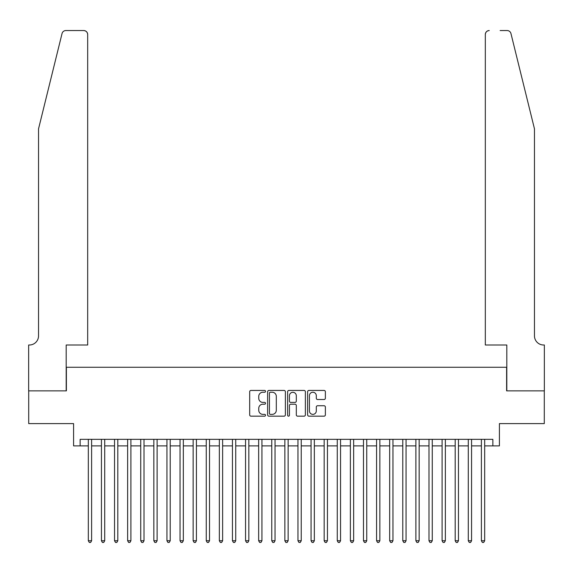 <?xml version="1.0" encoding="UTF-8"?>
<svg xmlns="http://www.w3.org/2000/svg" width="573" height="573" viewBox="0 0 573 573"><rect width="100%" height="100%" fill="white"/><g stroke="black" fill="none" stroke-linecap="round" stroke-linejoin="round"><path stroke-width="0.86" d="M265.535 391.345A0.902 0.902 0 0 0 264.64 390.442L250.974 390.442A1.289 1.289 0 0 0 249.685 391.731L249.685 414.881A1.289 1.289 0 0 0 250.974 416.163L264.64 416.163A0.902 0.902 0 0 0 265.535 415.267A0.902 0.902 0 0 0 264.64 414.365L262.871 414.365A4.118 4.118 0 0 1 258.752 410.254L258.752 408.32A4.118 4.118 0 0 1 262.871 404.209L264.64 404.209A0.902 0.902 0 0 0 265.535 403.306A0.902 0.902 0 0 0 264.64 402.404L262.871 402.404A4.118 4.118 0 0 1 258.752 398.292L258.752 396.358A4.118 4.118 0 0 1 262.871 392.247L264.64 392.247A0.902 0.902 0 0 0 265.535 391.345M324.082 399.51A1.289 1.289 0 0 0 325.371 398.228L325.371 391.731A1.289 1.289 0 0 0 324.082 390.442L308.911 390.442A1.289 1.289 0 0 0 307.622 391.731L307.622 414.881A1.289 1.289 0 0 0 308.911 416.163L324.082 416.163A1.289 1.289 0 0 0 325.371 414.881L325.371 407.038A1.289 1.289 0 0 0 324.082 405.748L317.592 405.748A1.289 1.289 0 0 0 316.303 407.038L316.303 410.927A3.438 3.438 0 0 1 312.865 414.365A3.438 3.438 0 0 1 309.427 410.927L309.427 395.685A3.438 3.438 0 0 1 312.865 392.247A3.438 3.438 0 0 1 316.303 395.685L316.303 398.228A1.289 1.289 0 0 0 317.592 399.51L324.082 399.51M80.141 445.887L80.141 439.333L492.859 439.333L492.859 445.887L499.412 445.887L499.412 423.612L544.286 423.612L544.286 390.858L506.618 390.858L506.618 367.272L66.382 367.272L66.382 390.858L28.714 390.858L28.714 423.612L73.588 423.612L73.588 445.887L88.328 445.887M285.375 391.731A1.289 1.289 0 0 0 284.086 390.442L268.916 390.442A1.289 1.289 0 0 0 267.627 391.731L267.627 414.881A1.289 1.289 0 0 0 268.916 416.163L284.086 416.163A1.289 1.289 0 0 0 285.375 414.881L285.375 391.731M288.914 390.442L304.084 390.442A1.289 1.289 0 0 1 305.373 391.731L305.373 414.881A1.289 1.289 0 0 1 304.084 416.163L297.595 416.163A1.289 1.289 0 0 1 296.305 414.881L296.305 405.491A1.289 1.289 0 0 0 295.023 404.209L290.712 404.209A1.289 1.289 0 0 0 289.422 405.491L289.422 415.267A0.902 0.902 0 0 1 288.527 416.163A0.902 0.902 0 0 1 287.625 415.267L287.625 391.731A1.289 1.289 0 0 1 288.914 390.442M91.608 445.887L101.435 445.887M104.709 445.887L114.536 445.887M117.809 445.887L127.636 445.887M130.909 445.887L140.736 445.887M144.016 445.887L153.843 445.887M157.117 445.887L166.944 445.887M170.217 445.887L180.044 445.887M183.324 445.887L193.144 445.887M196.424 445.887L206.251 445.887M209.525 445.887L219.352 445.887M222.625 445.887L232.452 445.887M235.732 445.887L245.559 445.887M248.832 445.887L258.659 445.887M261.933 445.887L271.76 445.887M275.033 445.887L284.86 445.887M288.14 445.887L297.967 445.887M301.24 445.887L311.067 445.887M314.341 445.887L324.168 445.887M327.441 445.887L337.268 445.887M340.548 445.887L350.375 445.887M353.648 445.887L363.475 445.887M366.749 445.887L376.576 445.887M379.856 445.887L389.676 445.887M392.956 445.887L402.783 445.887M406.056 445.887L415.883 445.887M419.157 445.887L428.984 445.887M432.264 445.887L442.091 445.887M445.364 445.887L455.191 445.887M458.464 445.887L468.291 445.887M471.565 445.887L481.392 445.887M484.672 445.887L492.859 445.887M270.327 392.247A0.902 0.902 0 0 0 269.425 393.142L269.425 413.462A0.902 0.902 0 0 0 270.327 414.365L272.189 414.365A4.118 4.118 0 0 0 276.308 410.254L276.308 396.358A4.118 4.118 0 0 0 272.189 392.247L270.327 392.247M296.305 395.75A3.438 3.438 0 0 0 292.867 392.312A3.438 3.438 0 0 0 289.422 395.75L289.422 401.121A1.289 1.289 0 0 0 290.712 402.404L295.023 402.404A1.289 1.289 0 0 0 296.305 401.121L296.305 395.75M91.608 439.333L91.608 540.747L88.328 540.747L88.328 439.333M91.608 540.747L90.62 542.452L89.316 542.452L88.328 540.747M62.042 33.542C63.044 31.386 63.044 31.386 62.042 33.542L38.541 128.818L38.541 335.828A9.168 9.168 0 0 1 29.373 345.003L28.65 345.003L28.65 390.858L66.189 390.858L66.189 345.003L87.676 345.003L87.676 34.48A3.932 3.932 0 0 0 83.744 30.548L65.859 30.548A3.932 3.932 0 0 0 62.042 33.542M72.871 30.548L83.744 30.548C86.115 30.799 87.425 32.109 87.676 34.48L87.676 345.003M38.541 335.828A9.168 9.168 0 0 1 29.373 345.003M527.253 99.602L510.958 33.542C509.956 31.386 509.956 31.386 510.958 33.542L534.459 128.818L534.459 335.828A9.168 9.168 0 0 0 543.627 345.003L544.35 345.003L544.35 390.858L506.811 390.858L506.811 345.003L485.324 345.003L485.324 34.48L485.324 345.003M500.129 30.548L507.141 30.548A3.932 3.932 0 0 1 510.958 33.542M489.256 30.548A3.932 3.932 0 0 0 485.324 34.48C485.575 32.109 486.885 30.799 489.256 30.548M534.459 335.828A9.168 9.168 0 0 0 543.627 345.003M104.709 439.333L104.709 540.747L101.435 540.747L101.435 439.333M104.709 540.747L103.727 542.452L102.417 542.452L101.435 540.747M117.809 439.333L117.809 540.747L114.536 540.747L114.536 439.333M117.809 540.747L116.828 542.452L115.517 542.452L114.536 540.747M130.909 439.333L130.909 540.747L127.636 540.747L127.636 439.333M130.909 540.747L129.928 542.452L128.617 542.452L127.636 540.747M144.016 439.333L144.016 540.747L140.736 540.747L140.736 439.333M144.016 540.747L143.035 542.452L141.724 542.452L140.736 540.747M157.117 439.333L157.117 540.747L153.843 540.747L153.843 439.333M157.117 540.747L156.135 542.452L154.825 542.452L153.843 540.747M170.217 439.333L170.217 540.747L166.944 540.747L166.944 439.333M170.217 540.747L169.236 542.452L167.925 542.452L166.944 540.747M183.324 439.333L183.324 540.747L180.044 540.747L180.044 439.333M183.324 540.747L182.336 542.452L181.025 542.452L180.044 540.747M196.424 439.333L196.424 540.747L193.144 540.747L193.144 439.333M196.424 540.747L195.443 542.452L194.132 542.452L193.144 540.747M209.525 439.333L209.525 540.747L206.251 540.747L206.251 439.333M209.525 540.747L208.543 542.452L207.233 542.452L206.251 540.747M222.625 439.333L222.625 540.747L219.352 540.747L219.352 439.333M222.625 540.747L221.644 542.452L220.333 542.452L219.352 540.747M235.732 439.333L235.732 540.747L232.452 540.747L232.452 439.333M235.732 540.747L234.744 542.452L233.433 542.452L232.452 540.747M248.832 439.333L248.832 540.747L245.559 540.747L245.559 439.333M248.832 540.747L247.851 542.452L246.54 542.452L245.559 540.747M261.933 439.333L261.933 540.747L258.659 540.747L258.659 439.333M261.933 540.747L260.951 542.452L259.641 542.452L258.659 540.747M275.033 439.333L275.033 540.747L271.76 540.747L271.76 439.333M275.033 540.747L274.052 542.452L272.741 542.452L271.76 540.747M288.14 439.333L288.14 540.747L284.86 540.747L284.86 439.333M288.14 540.747L287.152 542.452L285.848 542.452L284.86 540.747M301.24 439.333L301.24 540.747L297.967 540.747L297.967 439.333M301.24 540.747L300.259 542.452L298.948 542.452L297.967 540.747M314.341 439.333L314.341 540.747L311.067 540.747L311.067 439.333M314.341 540.747L313.359 542.452L312.049 542.452L311.067 540.747M327.441 439.333L327.441 540.747L324.168 540.747L324.168 439.333M327.441 540.747L326.46 542.452L325.149 542.452L324.168 540.747M340.548 439.333L340.548 540.747L337.268 540.747L337.268 439.333M340.548 540.747L339.567 542.452L338.256 542.452L337.268 540.747M353.648 439.333L353.648 540.747L350.375 540.747L350.375 439.333M353.648 540.747L352.667 542.452L351.356 542.452L350.375 540.747M366.749 439.333L366.749 540.747L363.475 540.747L363.475 439.333M366.749 540.747L365.767 542.452L364.457 542.452L363.475 540.747M379.856 439.333L379.856 540.747L376.576 540.747L376.576 439.333M379.856 540.747L378.868 542.452L377.557 542.452L376.576 540.747M392.956 439.333L392.956 540.747L389.676 540.747L389.676 439.333M392.956 540.747L391.975 542.452L390.664 542.452L389.676 540.747M406.056 439.333L406.056 540.747L402.783 540.747L402.783 439.333M406.056 540.747L405.075 542.452L403.764 542.452L402.783 540.747M419.157 439.333L419.157 540.747L415.883 540.747L415.883 439.333M419.157 540.747L418.175 542.452L416.865 542.452L415.883 540.747M432.264 439.333L432.264 540.747L428.984 540.747L428.984 439.333M432.264 540.747L431.276 542.452L429.965 542.452L428.984 540.747M445.364 439.333L445.364 540.747L442.091 540.747L442.091 439.333M445.364 540.747L444.383 542.452L443.072 542.452L442.091 540.747M458.464 439.333L458.464 540.747L455.191 540.747L455.191 439.333M458.464 540.747L457.483 542.452L456.172 542.452L455.191 540.747M471.565 439.333L471.565 540.747L468.291 540.747L468.291 439.333M471.565 540.747L470.583 542.452L469.273 542.452L468.291 540.747M484.672 439.333L484.672 540.747L481.392 540.747L481.392 439.333M484.672 540.747L483.684 542.452L482.38 542.452L481.392 540.747"/></g></svg>
